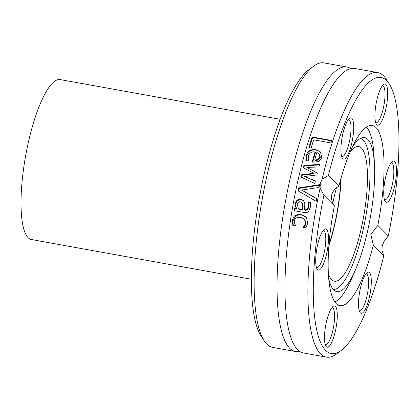 <?xml version="1.0" encoding="UTF-8"?>
<svg xmlns="http://www.w3.org/2000/svg" width="420" height="420" viewBox="0 0 420 420"><rect width="100%" height="100%" fill="white"/><g stroke="black" fill="none" stroke-linecap="round" stroke-linejoin="round"><path stroke-width="0.63" d="M334.85 302.032A90.237 22.827 100.2 0 0 352.585 276.528L355.829 268.942A78.262 19.798 100.2 0 0 374.504 165.506A78.262 19.798 100.2 0 0 367.82 139.393A78.262 19.798 100.2 0 0 362.78 137.603A78.262 19.798 100.2 0 0 352.254 147.357M374.504 165.506L374.12 157.264A90.237 22.827 100.2 0 0 366.424 127.171M336.488 187.53A78.262 19.798 100.2 0 0 332.735 203.427M328.634 278.166A78.262 19.798 100.2 0 0 335.087 290.981A78.262 19.798 100.2 0 0 355.829 268.942M333.239 289.406A76.718 19.404 100.2 0 0 364.513 223.309A76.718 19.404 100.2 0 0 363.316 140.123A76.718 19.404 100.2 0 0 360.497 138.432M328.33 273.551A68.428 17.309 100.2 0 0 334.404 281.201A68.428 17.309 100.2 0 0 362.465 222.821A68.428 17.309 100.2 0 0 361.505 148.092A68.428 17.309 100.2 0 0 358.722 146.528A68.428 17.309 100.2 0 0 350.354 151.573M328.881 245.642A68.428 17.309 100.2 0 0 341.114 177.912M340.83 178.889A67.573 17.094 -79.8 0 1 328.96 244.624M251.312 279.237L31.4 239.526A81.26 20.554 -79.8 0 1 28.093 237.668A81.26 20.554 -79.8 0 1 26.954 148.927A81.26 20.554 -79.8 0 1 60.275 79.601L280.193 119.311M313.672 66.145L309.146 69.52A140.275 35.48 100.2 0 0 259.298 198.109A140.275 35.48 100.2 0 0 261.025 336.005L264.086 340.751A144.553 36.561 -79.8 0 1 262.306 198.65A144.553 36.561 -79.8 0 1 313.672 66.145A144.553 36.561 -79.8 0 1 323.972 62.895L346.878 67.032A144.553 36.561 100.2 0 0 285.212 202.787A144.553 36.561 100.2 0 0 295.507 351.535A144.553 36.561 100.2 0 0 299.633 351.382M295.507 351.535L272.601 347.398A144.553 36.561 -79.8 0 1 264.086 340.751M350.69 68.617A144.553 36.561 100.2 0 0 346.878 67.032M320.093 188.097L320.266 183.503L322.103 179.24L328.393 175.523A140.275 35.48 -79.8 0 1 389.293 83.995A140.275 35.48 -79.8 0 1 388.3 235.919L383.975 241.61L382.174 245.905L381.964 250.467L383.822 255.649A140.275 35.48 -79.8 0 1 341.177 350.48A140.275 35.48 -79.8 0 1 323.909 195.258L320.093 188.097A144.553 36.561 100.2 0 0 326.351 357.105A144.553 36.561 100.2 0 0 336.651 353.855L341.177 350.48M389.293 83.995L386.232 79.249A144.553 36.561 100.2 0 0 377.722 72.602L354.816 68.465A144.553 36.561 100.2 0 0 339.953 75.862A144.553 36.561 100.2 0 0 293.149 204.22A144.553 36.561 100.2 0 0 292.105 340.841A144.553 36.561 100.2 0 0 303.445 352.968L326.351 357.105M377.722 72.602A144.553 36.561 100.2 0 0 322.103 179.24M316.727 198.566A144.553 36.561 100.2 0 0 316.192 201.306L298.032 190.822A144.553 36.561 -79.8 0 1 298.636 187.95L319.673 184.632A144.553 36.561 100.2 0 0 319.043 187.462L301.628 190.055L316.727 198.566M304.873 209.916L307.272 209.265L308.243 206.656L308.086 201.957A144.553 36.561 -79.8 0 1 308.112 201.805L310.632 202.262L310.427 207.065L308.511 211.523L307.282 212.341L304.327 212.515L294.299 210.703A144.553 36.561 -79.8 0 1 294.751 208.089L296.305 208.367L295.381 206.257L295.234 203.002L297.15 199.946L300.762 199.201L303.366 200.466L304.526 202.766C304.925 203.175 304.878 205.527 304.395 209.832L305.34 210.389L307.739 209.738L308.711 207.123L308.548 202.419A142.411 36.02 -79.8 0 1 308.574 202.272L310.653 202.65M308.826 147.646A144.553 36.561 -79.8 0 1 312.17 136.962L331.716 140.49A144.553 36.561 100.2 0 0 330.929 142.921L313.693 139.808A144.553 36.561 100.2 0 0 311.141 148.06L308.826 147.646M303.896 165.448L319.526 164.409A144.553 36.561 100.2 0 0 318.864 166.924L306.852 167.438L317.347 172.924A144.553 36.561 100.2 0 0 316.848 174.956L304.642 176.468L315.425 180.973A144.553 36.561 100.2 0 0 314.853 183.482L301.051 177.083A144.553 36.561 -79.8 0 1 301.586 174.793L313.756 173.261L303.324 167.685A144.553 36.561 -79.8 0 1 303.896 165.448L304.353 165.91L319.389 164.913M306.217 155.484C307.718 150.911 310.926 149 315.845 149.756L320.45 151.914L321.788 157.684L319.022 161.511L313.572 162.199L312.228 161.952A144.553 36.561 -79.8 0 1 314.969 152.119C312.328 151.153 310.133 152.392 308.38 155.841L308.222 158.881L308.847 160.923A144.553 36.561 100.2 0 0 308.81 161.059L306.117 160.577L305.886 158.251L306.217 155.484L306.679 155.951C309.577 150.549 312.79 148.638 316.312 150.229L318.286 150.754L320.681 152.161M304.505 225.535L305.56 222.899L304.358 219.041L300.725 217.345C296.746 217.066 294.683 218.253 294.541 220.91C294.047 221.372 294.415 222.999 295.638 225.803A144.553 36.561 100.2 0 0 295.617 225.955L292.845 225.456L292.378 220.573C293.171 217.586 294.074 215.933 295.087 215.618C297.959 214.347 299.985 214.016 301.166 214.631L305.902 216.93L306.542 217.681L307.708 223.34L305.897 227.813L303.125 227.309A144.553 36.561 -79.8 0 1 303.145 227.157L304.505 225.535L304.983 226.018L306.038 223.382L304.831 219.518L304.358 219.041M328.393 175.523L338.872 186.091C330.797 191.352 329.301 197.93 334.394 205.826L323.909 195.258M293.328 225.939L292.856 221.056L295.559 216.09L297.37 215.213L299.817 214.909L301.639 215.103L306.127 217.177M303.629 227.645L304.983 226.018M292.373 223.241L292.85 223.724M312.784 162.057A142.411 36.02 -79.8 0 1 315.436 152.591L314.969 152.119M306.584 161.044L306.348 158.718L306.679 155.951M317.914 159.663L319.798 157.18L319.447 154.145L319.914 154.618L319 153.599L316.853 152.46A144.553 36.561 100.2 0 0 314.743 159.947L317.914 159.663L318.376 160.13L320.266 157.652L319.914 154.618M314.743 159.947L315.21 160.414L318.376 160.13M319.447 154.145L319 153.599M304.642 176.468L315.368 181.22M306.852 167.438L317.3 173.119M303.833 167.953A142.411 36.02 -79.8 0 1 304.353 165.91M301.56 177.319A142.411 36.02 -79.8 0 1 302.043 175.256L314.213 173.722L313.756 173.261M301.586 174.793L302.043 175.256M309.409 147.751A142.411 36.02 -79.8 0 1 312.653 137.45L331.59 140.868M312.17 136.962L312.653 137.45M294.835 210.798A142.411 36.02 -79.8 0 1 295.218 208.561L296.772 208.84L295.848 206.729L295.701 203.469L297.612 200.413L301.224 199.668L303.587 200.708M304.395 209.832L305.34 210.389M302.899 209.947L302.846 204.02L301.775 202.54L300.431 201.889C299.082 201.369 298.053 202.188 297.344 204.346L298.363 208.74L298.83 209.213L302.899 209.947L302.431 209.475L302.657 204.74L301.775 202.54M298.363 208.74L302.431 209.475M308.086 201.957L308.548 202.419M308.112 201.805L308.574 202.272M297.15 199.946L297.612 200.413M295.381 206.257L295.848 206.729M296.305 208.367L296.772 208.84M294.751 208.089L295.218 208.561M301.628 190.055L316.691 198.749M298.531 191.111A142.411 36.02 -79.8 0 1 299.093 188.412L319.546 185.183M298.636 187.95L299.093 188.412M383.822 255.649L373.338 245.081L370.818 234.46L377.822 225.351L388.3 235.919M377.822 225.351A91.523 23.147 100.2 0 0 372.367 125.522A91.523 23.147 100.2 0 0 338.872 186.091M353.509 123.328A20.958 5.303 100.2 0 0 349.534 118.356A20.958 5.303 100.2 0 0 342.085 137.566A20.958 5.303 100.2 0 0 342.342 158.167A20.958 5.303 100.2 0 0 350.201 148.901A20.958 5.303 100.2 0 0 353.509 123.328M388.406 201.385A20.958 5.303 100.2 0 0 396.223 176.358A20.958 5.303 100.2 0 0 392.359 161.527A20.958 5.303 100.2 0 0 384.909 180.737A20.958 5.303 100.2 0 0 385.166 201.338A20.958 5.303 100.2 0 0 388.406 201.385M385.807 109.121A20.958 5.303 100.2 0 0 383.555 84.452A20.958 5.303 100.2 0 0 376.105 103.656A20.958 5.303 100.2 0 0 376.362 124.257A20.958 5.303 100.2 0 0 385.807 109.121M334.394 205.826A91.523 23.147 100.2 0 0 339.843 305.655A91.523 23.147 100.2 0 0 373.338 245.081M323.804 229.792A20.958 5.303 100.2 0 0 316.717 249.422A20.958 5.303 100.2 0 0 317.126 269.157A20.958 5.303 100.2 0 0 327.301 250.441A20.958 5.303 100.2 0 0 324.319 229.346A20.958 5.303 100.2 0 0 323.804 229.792M358.701 307.85A20.958 5.303 100.2 0 0 359.951 312.322A20.958 5.303 100.2 0 0 370.125 293.606A20.958 5.303 100.2 0 0 367.143 272.517A20.958 5.303 100.2 0 0 360.617 287.301A20.958 5.303 100.2 0 0 358.701 307.85M326.403 322.051A20.958 5.303 100.2 0 0 325.931 346.232A20.958 5.303 100.2 0 0 336.105 327.516A20.958 5.303 100.2 0 0 333.123 306.421A20.958 5.303 100.2 0 0 326.403 322.051M323.111 230.596A18.816 4.762 -79.8 0 1 323.395 230.612A18.816 4.762 -79.8 0 1 324.733 249.974A18.816 4.762 -79.8 0 1 316.706 267.645A18.816 4.762 -79.8 0 1 316.433 267.566M348.327 119.606A18.816 4.762 -79.8 0 1 348.611 119.627A18.816 4.762 -79.8 0 1 350.837 124.509A18.816 4.762 -79.8 0 1 348.521 145.278A18.816 4.762 -79.8 0 1 341.922 156.66A18.816 4.762 -79.8 0 1 341.649 156.576M382.347 85.696A18.816 4.762 -79.8 0 1 382.631 85.717A18.816 4.762 -79.8 0 1 383.313 108.292A18.816 4.762 -79.8 0 1 375.942 122.75A18.816 4.762 -79.8 0 1 375.669 122.666M391.151 162.776A18.816 4.762 -79.8 0 1 391.435 162.792A18.816 4.762 -79.8 0 1 393.283 178.936A18.816 4.762 -79.8 0 1 386.547 199.007A18.816 4.762 -79.8 0 1 384.746 199.831A18.816 4.762 -79.8 0 1 384.473 199.747M365.935 273.761A18.816 4.762 -79.8 0 1 366.219 273.782A18.816 4.762 -79.8 0 1 367.558 293.144A18.816 4.762 -79.8 0 1 359.531 310.816A18.816 4.762 -79.8 0 1 359.257 310.732M331.916 307.671A18.816 4.762 -79.8 0 1 332.199 307.692A18.816 4.762 -79.8 0 1 333.538 327.054A18.816 4.762 -79.8 0 1 325.51 344.726A18.816 4.762 -79.8 0 1 325.238 344.642M305.56 222.899L306.038 223.382M292.378 220.573L292.856 221.056M301.166 214.631L301.639 215.103M295.087 215.618L295.559 216.09M315.845 149.756L316.312 150.229M305.886 158.251L306.348 158.718M319.798 157.18L320.266 157.652M302.657 204.74L303.119 205.207M307.272 209.265L307.739 209.738M308.243 206.656L308.711 207.123M300.762 199.201L301.224 199.668M295.234 203.002L295.701 203.469"/></g></svg>
